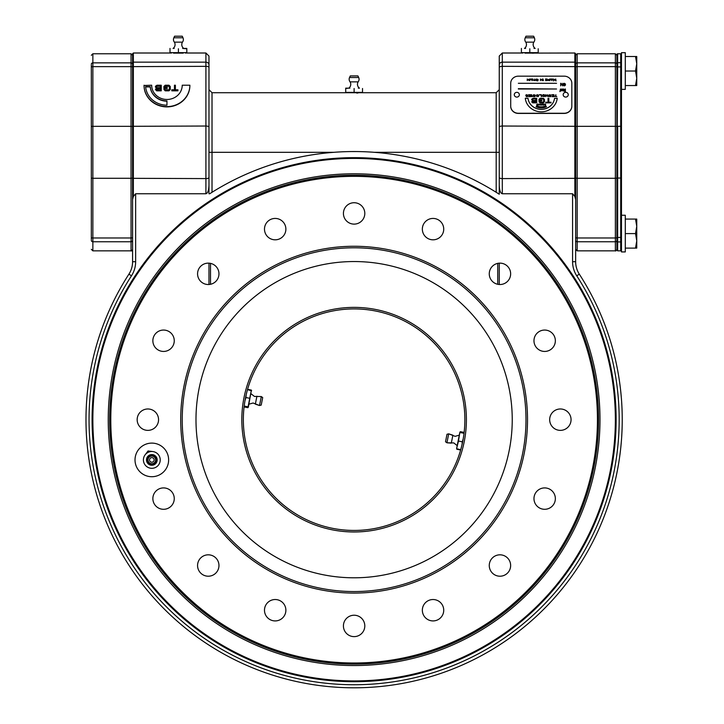<?xml version="1.0" encoding="UTF-8"?>
<svg xmlns="http://www.w3.org/2000/svg" width="724" height="724" viewBox="0 0 724 724"><rect width="100%" height="100%" fill="white"/><g stroke="black" fill="none" stroke-linecap="round" stroke-linejoin="round"><path stroke-width="1.09" d="M92.093 419.676A262.016 262.016 0 0 1 354.108 157.66A262.016 262.016 0 0 1 616.124 419.676A262.016 262.016 0 0 1 354.108 681.691A262.016 262.016 0 0 1 92.093 419.676M135.641 261.708A25.974 25.974 0 0 1 131.478 275.808L128.917 274.152A268.124 268.124 0 0 0 354.108 687.8A268.124 268.124 0 0 1 128.917 274.152A22.915 22.915 0 0 0 132.583 261.708L132.583 53.766L133.343 53.006L133.343 196.457L135.641 193.761L135.641 261.708L132.583 261.708L132.583 233.59M574.874 152.312L574.874 53.006L575.643 53.766L575.643 261.708A22.915 22.915 0 0 0 579.309 274.152A268.124 268.124 0 0 1 354.108 687.8A268.124 268.124 0 0 0 579.309 274.152L576.738 275.808A25.974 25.974 0 0 1 572.584 261.708L572.584 193.761L574.874 196.457L574.874 152.312M575.643 62.843L574.874 62.146L502.302 62.146L502.302 193.761C500.465 193.218 499.442 190.376 499.252 185.235L499.252 193.761L498.528 193.761A268.124 268.124 0 0 0 209.698 193.761L208.974 193.761L208.974 152.312L212.023 152.312L212.023 192.285A268.124 268.124 0 0 1 333.882 152.312L212.023 152.312L212.023 92.726L496.193 92.726L496.193 152.312L374.335 152.312A268.124 268.124 0 0 1 496.193 192.285L496.193 152.312L499.252 152.312L499.252 185.235L499.252 56.065L502.302 53.006L502.302 62.146A3.059 2.778 180 0 0 499.252 64.925M166.954 105.188L166.954 100.907A16.806 15.693 180 0 1 150.221 86.645L145.624 86.645A21.385 19.964 0 0 0 166.954 105.188L166.954 101.179A16.806 15.693 180 0 1 150.221 86.916L145.642 86.916M144.04 85.215A22.915 21.394 0 0 0 166.954 106.609A22.915 21.394 0 0 0 189.878 85.215L182.231 85.215A15.276 14.263 180 0 1 166.954 99.478A15.276 14.263 180 0 1 151.678 85.215L144.04 85.495A22.915 21.394 0 0 0 166.954 106.89A22.915 21.394 0 0 0 189.878 85.495L189.878 85.215M157.027 86.256L156.339 86.889L157.027 87.704L160.33 87.704L160.33 86.256L157.027 86.256M157.008 85.215L161.253 85.215L161.253 90.572L156.674 90.572L155.416 89.514L156.384 88.056L155.416 86.301L157.008 85.215M160.33 87.704L160.33 85.984L157.027 85.984L156.339 87.061M156.438 88.898L157.027 89.803L160.33 89.803L160.33 88.464L156.438 88.898M161.253 90.844L156.674 90.844L155.416 89.514M170.258 89.287L168.945 90.572L165.226 90.572L163.914 89.342L164.828 89.043L164.828 89.803L169.335 89.803L169.335 86.256L164.828 86.256L164.828 87.414L167.19 87.414L167.19 88.455L163.914 88.455L163.914 86.455L165.226 85.215L168.945 85.215L170.258 86.455L170.258 89.559L168.945 90.844L165.226 90.844L163.914 89.486M169.335 89.803L169.335 85.984L164.828 85.984L164.828 87.414M167.19 88.183L163.914 88.183M177.932 90.844L171.796 90.844L171.796 89.803L174.457 89.803L174.457 85.215L175.38 85.215L175.38 89.803L177.932 89.803L177.932 90.844M177.932 90.572L171.796 90.572M175.38 85.495L175.38 89.803M575.643 66.617L502.302 66.346A3.059 1.095 180 0 0 499.252 67.441L499.252 89.676L496.193 92.726M499.243 194.222L498.202 193.561M347.239 92.726L351.819 92.654M356.742 93.07L357.964 92.998M212.023 192.285L210.928 192.982M208.974 127.125A3.059 1.095 180 0 0 205.915 126.03L205.915 66.346A3.059 1.095 180 0 1 208.974 67.441L208.974 64.925A3.059 2.778 180 0 0 205.915 62.146L205.915 53.006L208.974 56.065L208.974 185.235C208.774 190.376 207.761 193.218 205.915 193.761L135.641 193.761M210.503 284.288L210.503 263.373M208.974 263.165L208.974 284.505M499.252 263.165L499.252 284.505M497.723 263.373L497.723 284.288M574.874 196.457L575.643 199.589M132.583 152.312L132.583 182.864M132.583 199.589L133.343 196.457M502.302 193.761L572.584 193.761M574.874 53.006L524.945 53.124M524.99 53.124L527.515 52.924M532.457 53.205L533.615 53.169M572.584 261.708L575.643 261.708L575.643 219.49M499.252 177.498A3.059 1.095 180 0 0 502.302 178.593L575.643 178.321L575.643 237.436L575.643 152.312M173.507 53.124L183.281 53.124M183.235 53.124L180.71 52.924M174.602 53.169L173.597 53.124M174.457 89.803L174.457 85.495M164.828 89.314L164.828 89.803M156.384 88.328L155.416 86.98M92.862 419.676A261.255 261.255 0 0 0 354.108 680.922A261.255 261.255 0 0 0 615.364 419.676M195.987 419.676A158.122 158.122 0 0 1 354.108 261.545A158.122 158.122 0 0 1 512.239 419.676A158.122 158.122 0 0 1 354.108 577.797A158.122 158.122 0 0 1 195.987 419.676M245.273 399.114L245.065 400.318M246.042 395.838L245.346 398.698M464.871 419.676A110.763 110.763 0 0 0 354.108 308.913A110.763 110.763 0 0 0 243.345 419.676A110.763 110.763 0 0 0 354.108 530.439A110.763 110.763 0 0 0 464.871 419.676M241.816 419.676A112.292 112.292 0 0 1 354.108 307.383A112.292 112.292 0 0 1 466.401 419.676A112.292 112.292 0 0 1 354.108 531.968A112.292 112.292 0 0 1 241.816 419.676M463.152 439.025L462.292 441.803L458.473 441.043L459.885 432.165L456.609 448.627L458.473 441.043M462.174 444.002L463.306 438.273M285.88 229.119A10.697 10.697 0 0 0 275.183 218.431A10.697 10.697 0 0 0 264.486 229.119A10.697 10.697 0 0 0 275.183 239.816A10.697 10.697 0 0 0 285.88 229.119M110.781 419.676A243.336 243.336 0 0 0 354.108 663.003A243.336 243.336 0 0 0 597.445 419.676A243.336 243.336 0 0 0 354.108 176.339A243.336 243.336 0 0 0 110.781 419.676M598.558 419.676A244.45 244.45 0 0 1 354.108 664.116A244.45 244.45 0 0 1 109.668 419.676A244.45 244.45 0 0 1 354.108 175.226A244.45 244.45 0 0 1 598.558 419.676M168.629 459.912A16.806 16.806 0 0 0 151.823 443.106A16.806 16.806 0 0 0 135.017 459.912A16.806 16.806 0 0 0 151.823 476.718A16.806 16.806 0 0 0 168.629 459.912M364.806 213.426A10.697 10.697 0 0 0 354.108 202.729A10.697 10.697 0 0 0 343.42 213.426A10.697 10.697 0 0 0 354.108 224.114A10.697 10.697 0 0 0 364.806 213.426M443.731 229.119A10.697 10.697 0 0 0 433.043 218.431A10.697 10.697 0 0 0 422.345 229.119A10.697 10.697 0 0 0 433.043 239.816A10.697 10.697 0 0 0 443.731 229.119M510.646 273.835A10.697 10.697 0 0 0 499.949 263.138A10.697 10.697 0 0 0 489.261 273.835A10.697 10.697 0 0 0 499.949 284.523A10.697 10.697 0 0 0 510.646 273.835M555.353 340.742A10.697 10.697 0 0 0 544.665 330.053A10.697 10.697 0 0 0 533.968 340.742A10.697 10.697 0 0 0 544.665 351.439A10.697 10.697 0 0 0 555.353 340.742M571.055 419.676A10.697 10.697 0 0 0 560.358 408.979A10.697 10.697 0 0 0 549.67 419.676A10.697 10.697 0 0 0 560.358 430.373A10.697 10.697 0 0 0 571.055 419.676M555.353 498.601A10.697 10.697 0 0 0 544.665 487.913A10.697 10.697 0 0 0 533.968 498.601A10.697 10.697 0 0 0 544.665 509.298A10.697 10.697 0 0 0 555.353 498.601M510.646 565.516A10.697 10.697 0 0 0 499.949 554.819A10.697 10.697 0 0 0 489.261 565.516A10.697 10.697 0 0 0 499.949 576.214A10.697 10.697 0 0 0 510.646 565.516M443.731 610.223A10.697 10.697 0 0 0 433.043 599.526A10.697 10.697 0 0 0 422.345 610.223A10.697 10.697 0 0 0 433.043 620.921A10.697 10.697 0 0 0 443.731 610.223M364.806 625.925A10.697 10.697 0 0 0 354.108 615.228A10.697 10.697 0 0 0 343.42 625.925A10.697 10.697 0 0 0 354.108 636.622A10.697 10.697 0 0 0 364.806 625.925M285.88 610.223A10.697 10.697 0 0 0 275.183 599.526A10.697 10.697 0 0 0 264.486 610.223A10.697 10.697 0 0 0 275.183 620.921A10.697 10.697 0 0 0 285.88 610.223M218.965 565.516A10.697 10.697 0 0 0 208.268 554.819A10.697 10.697 0 0 0 197.571 565.516A10.697 10.697 0 0 0 208.268 576.214A10.697 10.697 0 0 0 218.965 565.516M174.258 498.601A10.697 10.697 0 0 0 163.561 487.913A10.697 10.697 0 0 0 152.864 498.601A10.697 10.697 0 0 0 163.561 509.298A10.697 10.697 0 0 0 174.258 498.601M158.556 419.676A10.697 10.697 0 0 0 147.859 408.979A10.697 10.697 0 0 0 137.162 419.676A10.697 10.697 0 0 0 147.859 430.373A10.697 10.697 0 0 0 158.556 419.676M174.258 340.742A10.697 10.697 0 0 0 163.561 330.053A10.697 10.697 0 0 0 152.864 340.742A10.697 10.697 0 0 0 163.561 351.439A10.697 10.697 0 0 0 174.258 340.742M218.965 273.835A10.697 10.697 0 0 0 208.268 263.138A10.697 10.697 0 0 0 197.571 273.835A10.697 10.697 0 0 0 208.268 284.523A10.697 10.697 0 0 0 218.965 273.835M180.71 419.676A173.407 173.407 0 0 1 354.108 246.269A173.407 173.407 0 0 1 527.515 419.676A173.407 173.407 0 0 1 354.108 593.074A173.407 173.407 0 0 1 180.71 419.676M525.986 419.676A171.878 171.878 0 0 0 354.108 247.798A171.878 171.878 0 0 0 182.231 419.676A171.878 171.878 0 0 0 354.108 591.553A171.878 171.878 0 0 0 525.986 419.676M444.111 648.478A245.87 245.87 0 0 1 125.306 509.678A245.87 245.87 0 0 1 264.106 190.865A245.87 245.87 0 0 1 582.92 329.673A245.87 245.87 0 0 1 444.111 648.478M258.477 176.556A261.255 261.255 0 0 1 597.228 324.044A261.255 261.255 0 0 1 449.74 662.795A261.255 261.255 0 0 1 110.989 515.307A261.255 261.255 0 0 1 258.477 176.556M91.333 78.825L91.333 65.106M91.342 79.622L91.333 67.187A1.529 0.543 180 0 1 92.862 66.644L92.862 178.285A1.529 0.543 180 0 1 91.333 177.733L91.342 79.622M91.333 216.856L91.333 210.494M91.333 235.056L91.333 177.733M91.333 87.767L91.333 152.312M208.974 177.498A3.059 1.095 180 0 1 205.915 178.593L132.583 178.321L132.583 237.436A1.529 0.543 180 0 1 131.053 237.979L131.053 53.766L132.583 55.296M132.583 249.328C131.877 250.776 131.37 251.282 131.053 250.857L131.053 241.762A1.529 1.385 -0 0 0 132.583 240.377M91.333 240.377A1.529 1.385 0 0 0 92.862 241.762L131.053 241.762L131.053 237.979L92.862 237.979L92.862 250.857L91.333 249.328M91.333 239.517L91.333 225.001M575.643 240.377A1.529 1.385 0 0 0 577.164 241.762L577.164 250.857L575.643 249.328L575.643 237.436A1.529 0.543 0 0 0 577.164 237.979L577.164 241.762L615.364 241.762L615.364 66.644L577.164 66.644L577.164 237.979L615.364 237.979A1.529 0.543 0 0 0 616.893 237.436L616.893 54.535A0.76 0.76 0 0 1 617.653 53.766L617.653 62.698A0.76 0.697 180 0 0 616.893 63.395L616.893 64.255A1.529 1.385 180 0 0 615.364 62.861L615.364 53.766L616.893 55.296M577.164 250.857L615.364 250.857L615.364 241.762A1.529 1.385 -0 0 0 616.893 240.377L616.893 241.228A0.76 0.697 0 0 0 617.653 241.925L617.653 250.857L620.712 250.857L620.712 241.925A0.76 0.697 0 0 0 621.473 241.228L621.473 250.088L620.712 250.857M616.893 224.521L616.893 178.041L616.893 237.436L621.473 237.436L621.473 241.228M362.516 88.491L362.516 92.382L345.71 92.382L345.71 88.491L348.76 88.147A4.715 4.715 0 0 0 350.081 81.866L358.145 81.866A4.715 4.715 0 0 0 359.457 88.147L358.317 88.147M358.145 81.866A4.127 4.127 0 0 0 358.67 77.504L357.928 75.92L350.289 75.92L349.547 77.504L358.67 77.504M350.081 81.866A4.127 4.127 0 0 1 349.547 77.504M349.909 88.147L345.71 88.147M354.108 92.382L354.108 88.491M186.819 48.427L183.76 48.427A4.715 4.715 0 0 1 182.448 42.146L174.384 42.146A4.715 4.715 0 0 1 173.072 48.427L174.213 48.427M174.384 42.146A4.127 4.127 0 0 1 173.851 37.784L182.982 37.784A4.127 4.127 0 0 1 182.448 42.146M173.851 37.784L174.593 36.2L182.231 36.2L182.982 37.784M182.62 48.427L186.819 48.77L186.819 52.653L170.013 52.653L170.013 48.427M178.412 52.653L178.412 48.77M534.004 48.427L535.154 48.427A4.715 4.715 0 0 1 533.841 42.146L525.778 42.146A4.715 4.715 0 0 1 524.457 48.427L525.606 48.427M525.778 42.146A4.127 4.127 0 0 1 525.244 37.784L534.366 37.784A4.127 4.127 0 0 1 533.841 42.146M525.244 37.784L525.986 36.2L533.624 36.2L534.366 37.784M538.213 48.77L538.213 52.653L529.805 52.653L529.805 48.77M529.805 52.653L521.407 52.653L521.407 48.427M464.138 432.418L460.346 431.667L460.093 432.907M460.645 450.002L456.844 449.251L456.627 448.563M151.153 465.215A5.349 5.349 0 0 1 146.52 459.242A5.349 5.349 0 0 1 152.493 454.609A5.349 5.349 0 0 1 157.126 460.582A5.349 5.349 0 0 1 151.153 465.215M151.343 463.704A3.819 3.819 0 0 0 155.615 460.392A3.819 3.819 0 0 0 152.302 456.12A3.819 3.819 0 0 0 148.031 459.432A3.819 3.819 0 0 0 151.343 463.704M151.533 462.183A2.29 2.29 0 0 1 149.551 459.622A2.29 2.29 0 0 1 152.112 457.64A2.29 2.29 0 0 1 154.094 460.202A2.29 2.29 0 0 1 151.533 462.183M152.882 451.577A8.398 8.398 0 0 1 159.85 462.401A8.398 8.398 0 0 1 147.977 467.378A8.398 8.398 0 0 1 152.882 451.577L148.067 450.962L145.135 454.826M247.934 407.413L251.328 390.372L248.332 407.205L244.124 406.653L244.287 405.295M247.581 389.34L251.373 390.1L251.599 390.788L247.508 389.612L247.391 390.2M244.078 406.924L247.879 407.684M539 101.812L543.652 102.265L543.652 98.935L539.787 98.935L539.787 100.211L541.805 100.211L541.805 100.817L539 100.817L539 99.396L540.131 98.328L543.317 98.328L544.439 99.396L544.439 101.758L543.317 102.862L540.131 102.862L539 101.812L539.787 101.604M565.028 91.305L565.028 90.437L563.571 90.871L565.028 91.36L563.571 90.925L564.249 90.491M533.09 101.061L532.592 101.432L533.09 102.211L535.923 102.211L535.923 101.061L533.09 101.061M562.819 83.296L562.819 85.866L561.046 83.866L560.684 85.866L560.684 83.296L562.457 85.296L562.819 83.296M562.819 83.35L562.819 85.866M561.064 83.296L562.457 85.296M542.855 96.401L544.394 96.401L544.394 95.016L542.855 95.016L542.855 96.401M544.828 95.224L544.33 96.654L542.412 96.192L542.955 94.763L544.828 95.224M544.33 94.763L544.828 96.192M564.177 76.165L518.348 76.165A7.638 7.131 -0 0 0 510.71 83.296L510.71 106.283A7.638 7.131 -0 0 0 518.348 113.415L564.177 113.415A7.638 7.131 -0 0 0 571.824 106.283L571.824 83.296A7.638 7.131 -0 0 0 564.177 76.165M571.824 106.12A7.638 7.131 -0 0 1 564.177 113.252L518.348 113.252A7.638 7.131 -0 0 1 510.71 106.12L510.71 106.283M533.498 96.075L534.955 96.346L534.955 95.016L533.498 95.016L534.303 95.84L533.054 95.84L533.597 94.708L535.398 95.179L534.891 96.654L533.597 96.654L533.054 96.22L533.498 96.075M528.665 94.763L530.719 94.763L530.719 96.654L528.665 96.654L530.276 96.401L530.276 95.867L529.289 95.867L530.276 95.016L528.665 94.763M528.665 96.654L530.276 96.346M549.959 79.016L549.959 80.59L548.312 80.473L547.95 79.812L549.959 79.016M549.959 79.079L549.959 80.59M543.091 80.59L543.091 79.016L543.416 80.59M557.236 98.274L554.548 98.274A13.367 12.48 180 0 1 541.262 109.333A13.367 12.48 180 0 1 527.986 98.274L525.298 98.274A16.046 14.978 -0 0 0 541.262 111.822A16.046 14.978 -0 0 0 557.236 98.274M557.227 98.328L554.548 98.274M554.548 98.328A13.367 12.48 180 0 1 541.262 109.387A13.367 12.48 180 0 1 527.986 98.328L525.298 98.328M545.751 102.265L548.032 102.265L548.032 98.274L548.828 98.274L548.828 102.265L551.018 102.265L551.018 102.862L545.751 102.862L545.751 102.265M548.032 98.328L548.828 98.328M548.032 102.265L545.751 102.211L545.751 102.862M518.348 88.699L556.539 89.007L518.348 88.699M556.539 89.007L518.348 89.007M556.539 83.296L518.348 83.296M563.39 85.124L565.064 85.215L563.317 84.029L564.349 83.269L565.534 84.138L564.358 83.568L563.679 83.993L565.426 85.188L564.439 85.894L563.39 85.124M561.842 90.898L560.928 89.867L562.43 89.867L561.815 89.233L560.928 89.568L561.815 88.971L562.783 89.921L561.842 90.898M533.081 98.274L536.719 98.274L536.719 102.862L532.792 102.862L531.715 101.957L532.547 100.708L531.715 99.197L533.081 98.274L536.719 98.328L536.719 102.862M548.828 102.211L551.018 102.211L551.018 102.862M546.421 106.799L545.851 105.867A10.697 9.982 180 0 1 536.683 105.867L536.104 106.799A11.837 11.05 -0 0 0 546.421 106.799M539.878 105.152L539.615 104.165L538.801 104.165L538.538 105.152L538.538 104.256L539.579 103.985L539.878 105.152M543.48 103.985L543.742 105.152L542.448 104.917L542.873 104.428L542.33 103.985L543.48 103.985M528.701 80.056L529.199 79.016L529.199 80.59L527.552 79.35L527.253 80.59L527.253 79.016L528.701 80.056M532.719 79.016L532.077 80.59L530.801 79.016L532.719 79.016M536.321 80.382L537.787 80.663L537.787 80.147L535.995 79.694L536.484 79.016L538.149 79.477L536.285 79.296L536.285 79.875L538.077 80.31L537.615 80.934L536.321 80.382M555.625 80.364L555.742 79.016L556.032 80.934L554.738 79.685L553.507 80.934L553.507 79.016L553.788 80.59L554.702 79.323L555.625 80.364M528.665 95.016L530.719 94.708L530.719 96.654M529.289 95.867L530.276 95.559M539.489 94.708L541.425 94.708L541.425 96.654L540.991 95.016L539.489 94.708M547.751 94.708L548.159 96.654L546.24 95.278L545.851 96.654L545.851 94.708L547.76 96.111L547.751 94.708M551.923 94.708L553.969 94.708L553.969 96.654L551.923 96.654L553.534 96.346L552.548 95.867L553.534 95.016L551.923 94.708M554.521 96.346L555.435 96.346L555.869 94.708L555.869 96.346L556.783 96.654L554.521 96.346M549.435 95.903L550.72 96.346L550.72 95.016L549 95.414L549.534 94.708L551.154 95.17L550.656 96.654L549.534 96.654L549 96.183L549.435 95.903M542.412 96.192L542.955 94.708L544.33 94.708M538.801 95.17L538.294 96.654L536.384 96.192L536.918 94.708L538.801 95.17M531.706 94.708L532.14 96.654L531.706 94.708M526.185 96.075L527.497 96.346L525.742 95.387L526.303 94.708L527.977 95.17L526.149 95.016L527.905 96.011L527.407 96.654L526.33 96.654L526.185 96.075M552.539 79.016L551.887 80.59L550.62 79.016L552.539 79.016M545.462 79.016L547.181 79.016L547.181 80.59L545.462 80.59L546.855 80.355L546.014 79.975L546.855 79.26L545.462 79.016M541.86 80.056L542.357 79.016L542.357 80.59L540.719 79.35L540.421 80.59L540.421 79.016L541.86 80.056M534.792 79.016L535.117 80.59L533.326 80.283L534.792 79.631L534.792 79.016M529.923 80.59L530.258 79.016L529.923 80.59M544.557 104.799L545.434 104.962L545.434 104.165L544.285 104.654L544.611 103.985L545.697 104.256L545.389 105.152L544.557 104.799M541.923 104.256L541.615 105.152L540.475 104.871L540.792 103.985L541.923 104.256M537.661 103.985L537.932 105.152L536.927 105.152L536.638 104.663L537.661 103.985M539.787 102.211L543.652 102.211M539.787 100.156L541.805 100.156L541.805 100.817M539 100.817L539 99.342L540.131 98.274L543.317 98.274L544.439 99.342L544.439 101.758M563.462 89.704L562.991 89.007L563.453 89.007L565.028 90.138L565.39 89.007L565.39 91.568L563.209 90.871L563.978 90.174L563.462 89.704M559.896 91.604L560.466 89.007L560.747 90.871L559.896 91.604M531.715 99.785L533.081 98.328M532.592 101.849L535.923 102.211M533.09 100.464L535.923 100.464L535.923 98.935L533.09 98.935L532.502 99.478L533.09 100.464L535.923 100.401M531.715 101.957L532.375 100.736M532.502 99.858L533.09 100.401M546.394 106.808L545.851 105.921A10.697 9.982 180 0 1 536.683 105.921L536.131 106.808M541.661 104.962L541.661 104.165L540.738 104.165L540.738 104.962L541.661 104.962M531.932 80.409L532.375 79.658L531.497 79.658L531.932 80.409M530.837 79.079L533 79.079M536.321 80.663L537.787 80.663M536.285 79.875L538.077 80.473M535.995 79.694L536.484 79.079L538.149 79.531M545.462 79.26L547.181 79.079L547.181 80.59M546.014 79.975L546.855 79.74M545.462 80.59L546.855 80.355M531.706 96.654L531.706 94.763L532.14 96.654M538.357 96.346L538.357 95.016L536.819 95.016L536.819 96.346L538.357 96.346M542.855 96.346L544.394 96.346M561.833 90.69L562.394 90.192L561.29 90.192L561.833 90.69M560.928 89.622L561.815 89.025L562.783 89.975M560.928 89.921L562.43 89.921L561.815 89.296M563.209 90.925L563.978 90.229L563.462 89.758M565.028 89.061L565.39 91.568M563.028 89.061L565.028 90.138M621.473 63.395A0.76 0.697 180 0 0 620.712 62.698L620.712 53.766A0.76 0.76 0 0 1 621.473 54.535L621.473 251.925L625.292 251.925L625.292 215.254L621.473 215.254L621.473 126.582L620.712 126.302L620.712 66.916L621.473 67.187L621.473 52.698L625.292 52.698L625.292 89.369L621.473 89.369M616.893 152.312L616.893 63.395M616.893 60.336L616.893 67.187L617.653 66.916L616.893 178.041L621.473 178.041M617.653 250.857L616.893 250.088L616.893 222.892L616.893 244.287M616.893 89.287L616.893 215.336M636.749 248.106L635.527 248.106L636.749 248.106L636.749 240.848L635.527 248.106L625.292 248.106M635.527 233.59L636.749 240.848L636.749 226.331L635.527 233.59L625.292 233.59M636.695 219.073L635.527 219.073L636.749 219.073L636.749 226.331L635.527 219.073L625.292 219.073M636.695 56.517L635.527 56.517L636.749 56.517L636.749 63.775L635.527 70.961L636.749 78.292L636.749 85.55L635.527 85.55L636.695 85.55M625.292 56.517L635.527 56.517L636.749 63.775L636.749 78.292L635.527 85.55L625.292 85.55M635.527 71.033L625.292 71.033M455.134 436.346L459.297 435.142L455.134 436.346L448.708 433.839L447.007 434.255L445.522 441.749L446.925 442.789L451.305 443.115L452.88 435.205L448.708 433.839L446.925 442.789L453.821 442.934L457.206 445.631L453.821 442.934M456.618 448.708L460.708 449.74L460.826 449.142M457.342 444.943L457.206 445.631M464.102 432.699L463.984 433.287L464.102 432.699L460.292 431.938M463.939 434.047L463.984 433.287L460.174 432.527M462.292 441.803L462.075 444.436M256.92 396.227L255.346 404.137L259.518 405.512L261.301 396.562L254.396 396.417L251.011 393.711L254.396 396.417L261.301 396.562L262.703 397.594L261.21 405.087L259.518 405.512L253.092 403.006L248.929 404.2L253.092 403.006M250.875 394.408L251.011 393.711M245.011 400.562L245.934 397.539L249.744 398.3M244.124 406.653L244.241 406.064L248.051 406.825M245.934 397.539L246.151 394.915M565.688 97.079A2.534 2.371 180 0 1 564.421 92.663A2.534 2.371 180 0 1 568.159 95.342A2.534 2.371 180 0 1 565.688 97.079M518.103 92.663A2.67 2.67 0 0 0 516.818 92.337A2.534 2.371 180 0 1 519.271 95.333A2.534 2.371 180 0 1 514.375 95.333A2.534 2.371 180 0 1 516.818 92.337A2.67 2.67 0 0 0 515.533 92.663M499.252 127.125A3.059 1.095 180 0 1 502.302 126.03L575.643 126.302M131.478 275.808A265.075 265.075 0 0 0 354.108 684.741A265.075 265.075 0 0 0 576.738 275.808M205.915 193.761L205.915 126.03L132.583 126.302M132.583 66.617L205.915 66.346L205.915 62.146L133.343 62.146L132.583 62.843M132.583 126.89A1.529 0.543 180 0 0 131.053 126.338L92.862 126.338A1.529 0.543 180 0 0 91.333 126.89M132.583 177.733A1.529 0.543 180 0 1 131.053 178.285L92.862 178.285L92.862 237.979A1.529 0.543 180 0 1 91.333 237.436M132.583 64.255A1.529 1.385 180 0 0 131.053 62.861L92.862 62.861L92.862 66.644L131.053 66.644A1.529 0.543 180 0 1 132.583 67.187M131.053 53.766L92.862 53.766L92.862 62.861A1.529 1.385 180 0 0 91.333 64.255M575.643 177.733A1.529 0.543 0 0 0 577.164 178.285L615.364 178.285A1.529 0.543 0 0 0 616.893 177.733M575.643 55.296L577.164 53.766L577.164 62.861A1.529 1.385 180 0 0 575.643 64.255M575.643 67.187A1.529 0.543 0 0 1 577.164 66.644L577.164 62.861L615.364 62.861L615.364 66.644A1.529 0.543 0 0 1 616.893 67.187M575.643 126.89A1.529 0.543 0 0 1 577.164 126.338L615.364 126.338A1.529 0.543 0 0 1 616.893 126.89M151.253 464.437A4.561 4.561 0 0 0 156.348 460.482A4.561 4.561 0 0 0 152.402 455.387A4.561 4.561 0 0 0 147.298 459.333A4.561 4.561 0 0 0 151.253 464.437M617.653 241.925L620.712 241.925L620.712 126.302L617.653 126.302L617.653 241.925M617.653 62.698L617.653 66.916L620.712 66.916L620.712 62.698L617.653 62.698M212.023 92.726L208.974 89.676M502.302 53.006L522.927 53.006M205.915 53.006L185.29 53.006M171.543 53.006L133.343 53.006M132.103 241.382L131.053 241.382M131.053 250.857L92.862 250.857M92.862 53.766L91.333 55.296M577.164 53.766L615.364 53.766M615.364 250.857C615.681 251.282 616.187 250.776 616.893 249.328M152.447 454.998C156.683 455.296 160.402 463.532 151.198 464.826C142.556 461.152 148.348 454.247 152.447 454.998M617.653 53.766L620.712 53.766M566.992 92.663A2.67 2.67 0 0 0 564.421 92.663"/></g></svg>
